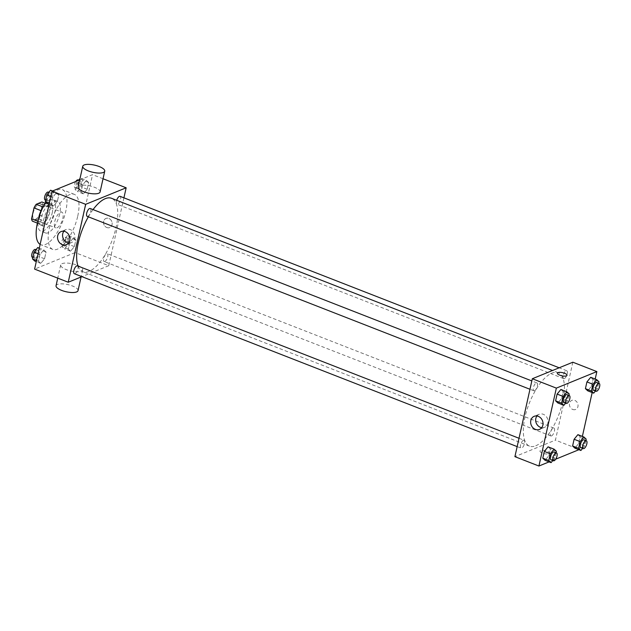 <?xml version="1.0" encoding="UTF-8"?>
<svg xmlns="http://www.w3.org/2000/svg" width="631" height="631" viewBox="0 0 631 631"><rect width="100%" height="100%" fill="white"/><g stroke="black" fill="none" stroke-linecap="round" stroke-linejoin="round"><path stroke-width="0.47" stroke-dasharray="3.15 2.37" d="M57.035 227.799A8.448 3.4 111.3 0 0 62.445 219.801A8.448 3.4 111.3 0 0 61.846 212.142A8.448 3.4 111.3 0 0 55.615 218.776A8.448 3.4 111.3 0 0 55.702 227.878A8.448 3.4 111.3 0 0 57.035 227.799M35.423 219.359A8.448 3.4 111.3 0 0 40.826 211.361A8.448 3.4 111.3 0 0 40.234 203.703A8.448 3.4 111.3 0 0 33.995 210.336A8.448 3.4 111.3 0 0 34.09 219.438A8.448 3.4 111.3 0 0 35.423 219.359M42.774 204.31L40.329 215.242A10.901 4.385 111.3 0 1 38.112 218.847L45.322 221.662A10.901 4.385 111.3 0 0 47.53 218.058L49.975 207.126L42.774 204.31A10.901 4.385 111.3 0 0 41.891 201.967M38.112 218.847L32.433 221.173M47.53 218.058L40.329 215.242M45.322 221.662L39.635 223.981L37.363 223.098M49.975 207.126A10.901 4.385 111.3 0 0 49.092 204.783L45.124 203.229M39.635 223.981A10.901 4.385 111.3 0 1 38.751 221.639L41.196 210.707A10.901 4.385 111.3 0 1 43.413 207.102L49.092 204.783M42.711 207.78A11.263 4.527 -68.7 0 1 48.461 203.892A11.263 4.527 -68.7 0 1 49.77 212.182A11.263 4.527 -68.7 0 1 40.266 224.873A11.263 4.527 -68.7 0 1 38.672 218.121M52.168 213.12A11.263 4.527 111.3 0 0 50.866 204.83A11.263 4.527 111.3 0 0 42.545 213.672A11.263 4.527 111.3 0 0 42.671 225.811A11.263 4.527 111.3 0 0 44.446 225.709A11.263 4.527 111.3 0 0 52.168 213.12M38.751 221.639L37.797 221.268M41.835 209.673A16.895 6.791 -68.7 0 1 52.909 199.585A16.895 6.791 -68.7 0 1 54.865 212.016A16.895 6.791 -68.7 0 1 40.621 231.056A16.895 6.791 -68.7 0 1 39.311 216.133M59.669 213.893A16.895 6.791 -68.7 0 1 45.424 232.934A16.895 6.791 -68.7 0 1 45.243 214.729A16.895 6.791 -68.7 0 1 57.713 201.463A16.895 6.791 -68.7 0 1 59.669 213.893M45.818 202.07A29.562 11.886 -68.7 0 1 62.327 189.655A29.562 11.886 -68.7 0 1 65.75 211.409A29.562 11.886 -68.7 0 1 40.818 244.733A29.562 11.886 -68.7 0 1 40.132 244.402M77.755 216.094A29.562 11.886 111.3 0 0 74.332 194.348A29.562 11.886 111.3 0 0 52.507 217.561A29.562 11.886 111.3 0 0 52.823 249.426A29.562 11.886 111.3 0 0 57.484 249.15A29.562 11.886 111.3 0 0 77.755 216.094M86.4 180.379L88.687 182.517L87.181 189.261L83.387 193.875L81.099 191.745L82.614 184.993L86.4 180.379L88.687 182.517L87.181 189.261L83.387 193.875L81.099 191.745L82.614 184.993L86.4 180.379L80.397 178.037L82.685 180.174L81.178 186.918L77.384 191.532L75.097 189.395L76.603 182.651L78.441 180.419M56.585 192.55L58.872 194.687L57.358 201.431L53.572 206.045L51.285 203.916L52.791 197.164L56.585 192.55L58.872 194.687L57.358 201.431L53.572 206.045L51.285 203.916L52.791 197.164L56.585 192.55L52.562 190.98M79.695 179.906L92.544 174.661L75.128 252.574L34.61 269.106M73.582 237.721L75.87 239.859L74.363 246.603L70.569 251.217L68.282 249.087L69.796 242.336L73.582 237.721L75.87 239.859L74.363 246.603L70.569 251.217L68.282 249.087L69.796 242.336L73.582 237.721L67.58 235.379L69.867 237.516L68.361 244.26L64.567 248.874L62.28 246.745L63.786 239.993L67.58 235.379M43.768 249.892L46.055 252.029L44.541 258.773L40.755 263.387L38.467 261.258L39.974 254.506L43.768 249.892L46.055 252.029L44.541 258.773L40.755 263.387L38.467 261.258L39.974 254.506L43.768 249.892L39.296 248.149M123.921 197.834L108.745 265.698L75.128 252.574M103.034 178.762L92.544 174.661M106.836 227.539A4.93 4.212 -112.2 0 0 109.707 227.554A4.93 4.212 -112.2 0 0 111.75 221.402A4.93 4.212 -112.2 0 0 105.984 218.429A4.93 4.212 -112.2 0 0 103.547 222.972A4.93 4.212 -112.2 0 0 106.836 227.539A4.93 4.212 -112.2 0 0 109.707 227.554A4.93 4.212 -112.2 0 0 111.75 221.402A4.93 4.212 -112.2 0 0 105.984 218.436A4.93 4.212 -112.2 0 0 103.547 222.972A4.93 4.212 -112.2 0 0 106.828 227.539M78.047 266.085A39.422 15.846 111.3 0 0 82.858 271.732A39.422 15.846 111.3 0 0 89.074 271.369A39.422 15.846 111.3 0 0 114.314 234.022A39.422 15.846 111.3 0 0 111.537 198.292M93.057 209.595A39.422 15.846 111.3 0 0 88.356 216.827M108.745 265.698L81.904 276.654M87.165 216.362A4.22 1.696 111.3 0 0 87.827 216.323A4.22 1.696 111.3 0 0 90.533 212.324A4.22 1.696 111.3 0 0 90.233 208.49M116.696 200.311A4.22 1.696 111.3 0 0 116.98 204.192A4.22 1.696 111.3 0 0 117.642 204.152A4.22 1.696 111.3 0 0 120.347 200.153A4.22 1.696 111.3 0 0 120.056 196.32M104.825 261.494A4.22 1.696 111.3 0 0 107.53 257.495A4.22 1.696 111.3 0 0 107.231 253.662A4.22 1.696 111.3 0 0 104.115 256.983A4.22 1.696 111.3 0 0 104.162 261.534A4.22 1.696 111.3 0 0 104.825 261.494M77.416 265.832A4.22 1.696 -68.7 0 1 77.463 270.391A4.22 1.696 -68.7 0 1 74.348 273.704M78.102 187.036A11.263 3.683 -167.4 0 1 79.49 185.743A11.263 3.683 -167.4 0 1 92.276 186.524A11.263 3.683 -167.4 0 1 100.084 191.95M81.289 271.156A11.263 3.683 12.6 0 0 82.669 269.863A11.263 3.683 12.6 0 0 72.486 263.813A11.263 3.683 12.6 0 0 60.686 264.949A11.263 3.683 12.6 0 0 68.503 270.376A11.263 3.683 12.6 0 0 81.289 271.156M78.031 290.639A11.263 3.683 12.6 0 0 67.84 284.589A11.263 3.683 12.6 0 0 56.049 285.725M63.865 231.261A7.059 6.042 67.8 0 1 66.089 229.534A7.059 6.042 67.8 0 1 74.348 233.793A7.059 6.042 67.8 0 1 71.429 242.612A7.059 6.042 67.8 0 1 68.629 242.943M535.751 445.794A39.422 15.846 111.3 0 0 560.998 408.438A39.422 15.846 111.3 0 0 558.214 372.716A39.422 15.846 111.3 0 0 529.117 403.666A39.422 15.846 111.3 0 0 529.543 446.149A39.422 15.846 111.3 0 0 535.751 445.794M523.43 440.296A4.22 1.696 -68.7 0 1 524.101 440.257A4.22 1.696 -68.7 0 1 524.14 444.808A4.22 1.696 -68.7 0 1 521.025 448.12A4.22 1.696 -68.7 0 1 520.725 444.295A4.22 1.696 -68.7 0 1 523.43 440.296M564.327 378.568A4.22 1.696 111.3 0 0 567.032 374.569A4.22 1.696 111.3 0 0 566.733 370.744A4.22 1.696 111.3 0 0 563.617 374.057A4.22 1.696 111.3 0 0 563.657 378.608A4.22 1.696 111.3 0 0 564.327 378.568M551.51 435.911A4.22 1.696 111.3 0 0 554.215 431.912A4.22 1.696 111.3 0 0 553.915 428.086A4.22 1.696 111.3 0 0 550.8 431.399A4.22 1.696 111.3 0 0 550.839 435.95A4.22 1.696 111.3 0 0 551.51 435.911M534.504 390.739A4.22 1.696 111.3 0 0 537.21 386.74A4.22 1.696 111.3 0 0 536.918 382.914A4.22 1.696 111.3 0 0 533.794 386.227A4.22 1.696 111.3 0 0 533.842 390.778A4.22 1.696 111.3 0 0 534.504 390.739M572.845 362.21L555.43 440.122L514.912 456.655M595.191 379.05L592.17 392.545M582.374 436.392L579.439 449.501L555.43 440.122M572.727 409.456A4.93 4.212 -112.2 0 0 575.606 409.48A4.93 4.212 -112.2 0 0 577.641 403.319A4.93 4.212 -112.2 0 0 571.875 400.354A4.93 4.212 -112.2 0 0 569.438 404.889A4.93 4.212 -112.2 0 0 572.727 409.456M560.904 389.477L563.183 391.606L561.677 398.358L557.883 402.972L561.677 398.358L563.183 391.606L560.904 389.477M577.901 434.649L580.189 436.778L578.674 443.53L574.888 448.144L578.674 443.53L580.189 436.778L577.901 434.649M579.439 449.501L578.911 449.714M555.69 459.194L549.096 461.884M590.719 377.306L593.006 379.436L591.492 386.188L587.706 390.802L591.492 386.188L593.006 379.436L590.719 377.306M548.087 446.819L550.366 448.949L548.86 455.7L545.066 460.315L548.86 455.7L550.366 448.949L548.087 446.819M548.978 453.784A4.93 1.609 12.6 0 0 549.585 453.216A4.93 1.609 12.6 0 0 545.129 450.566A4.93 1.609 12.6 0 0 539.97 451.062A4.93 1.609 12.6 0 0 543.386 453.437A4.93 1.609 12.6 0 0 548.978 453.784A4.93 1.609 12.6 0 0 549.585 453.208A4.93 1.609 12.6 0 0 545.129 450.566A4.93 1.609 12.6 0 0 539.97 451.062A4.93 1.609 12.6 0 0 543.386 453.437A4.93 1.609 12.6 0 0 548.978 453.776M567.001 375.303L567.001 375.303A4.93 1.609 -167.4 0 1 561.842 375.8A4.93 1.609 -167.4 0 1 557.386 373.158A4.93 1.609 -167.4 0 1 557.386 373.15L557.386 373.15M536.957 415.995A7.059 6.042 67.8 0 1 539.182 414.267A7.059 6.042 67.8 0 1 547.448 418.527A7.059 6.042 67.8 0 1 544.521 427.345A7.059 6.042 67.8 0 1 541.729 427.676M572.727 409.464A4.93 4.212 -112.2 0 0 575.598 409.48A4.93 4.212 -112.2 0 0 577.641 403.319A4.93 4.212 -112.2 0 0 571.875 400.354A4.93 4.212 -112.2 0 0 569.438 404.889A4.93 4.212 -112.2 0 0 572.727 409.464M556.053 452.735L554.862 458.043L552.819 460.535M551.044 459.841A4.22 1.696 111.3 0 0 551.707 459.81A4.22 1.696 111.3 0 0 554.412 455.803A4.22 1.696 111.3 0 0 554.113 451.977M556.368 451.299L550.366 448.949M554.862 458.043L548.86 455.7M568.87 395.392L567.679 400.701L565.636 403.193M563.862 402.499A4.22 1.696 111.3 0 0 564.524 402.46A4.22 1.696 111.3 0 0 567.23 398.461A4.22 1.696 111.3 0 0 566.93 394.635M569.194 393.957L563.183 391.606M567.679 400.701L561.677 398.358M585.868 440.564L584.685 445.872L582.634 448.365M580.859 447.671A4.22 1.696 111.3 0 0 581.53 447.639A4.22 1.696 111.3 0 0 584.227 443.632A4.22 1.696 111.3 0 0 583.935 439.807M586.191 439.129L580.189 436.778M584.685 445.872L578.674 443.53M598.685 383.222L597.502 388.53L595.451 391.023M593.676 390.329A4.22 1.696 111.3 0 0 594.347 390.289A4.22 1.696 111.3 0 0 597.052 386.29A4.22 1.696 111.3 0 0 596.752 382.465M599.008 381.787L593.006 379.436M597.502 388.53L591.492 386.188M37.765 247.549L40.045 249.687L38.538 256.431L34.744 261.045M35.383 258.189A4.22 1.696 111.3 0 0 38.089 254.19A4.22 1.696 111.3 0 0 37.789 250.365A4.22 1.696 111.3 0 0 34.673 253.678A4.22 1.696 111.3 0 0 34.721 258.229A4.22 1.696 111.3 0 0 35.383 258.189M46.055 252.029L40.045 249.687M44.541 258.773L38.538 256.431M40.755 263.387L36.282 261.644M38.467 261.258L36.535 260.5M39.974 254.506L38.049 253.757M32.315 257.298A4.22 1.696 111.3 0 0 32.986 257.259A4.22 1.696 111.3 0 0 35.691 253.252A4.22 1.696 111.3 0 0 35.391 249.426M50.583 190.207L52.87 192.345L51.356 199.088L47.562 203.703M48.201 200.847A4.22 1.696 111.3 0 0 50.906 196.848A4.22 1.696 111.3 0 0 50.606 193.023A4.22 1.696 111.3 0 0 47.491 196.336A4.22 1.696 111.3 0 0 47.538 200.887A4.22 1.696 111.3 0 0 48.201 200.847M58.872 194.687L52.87 192.345M57.358 201.431L51.356 199.088M53.572 206.045L49.1 204.302M51.285 203.916L49.352 203.158M52.791 197.164L50.866 196.415M45.132 199.948A4.22 1.696 111.3 0 0 45.803 199.917A4.22 1.696 111.3 0 0 48.508 195.91A4.22 1.696 111.3 0 0 48.208 192.084M65.206 246.019A4.22 1.696 111.3 0 0 67.903 242.02A4.22 1.696 111.3 0 0 67.612 238.195A4.22 1.696 111.3 0 0 64.488 241.507A4.22 1.696 111.3 0 0 64.536 246.058A4.22 1.696 111.3 0 0 65.206 246.019M75.87 239.859L69.867 237.516M74.363 246.603L68.361 244.26M70.569 251.217L64.567 248.874M68.282 249.087L62.28 246.745M69.796 242.336L63.786 239.993M62.8 245.088A4.22 1.696 111.3 0 0 65.506 241.081A4.22 1.696 111.3 0 0 65.206 237.256A4.22 1.696 111.3 0 0 62.09 240.569A4.22 1.696 111.3 0 0 62.138 245.12A4.22 1.696 111.3 0 0 62.8 245.088M80.011 178.51L80.397 178.037M78.023 188.677A4.22 1.696 111.3 0 0 80.729 184.678A4.22 1.696 111.3 0 0 80.429 180.852A4.22 1.696 111.3 0 0 77.305 184.165A4.22 1.696 111.3 0 0 77.353 188.716A4.22 1.696 111.3 0 0 78.023 188.677M88.687 182.517L82.685 180.174M87.181 189.261L81.178 186.918M83.387 193.875L77.384 191.532M81.099 191.745L75.097 189.395M82.614 184.993L76.603 182.651M75.783 181.499A4.22 1.696 111.3 0 0 74.955 187.778A4.22 1.696 111.3 0 0 75.617 187.738A4.22 1.696 111.3 0 0 78.323 183.739A4.22 1.696 111.3 0 0 78.023 179.914M34.09 219.438L55.702 227.878M40.234 203.703L61.846 212.142M50.866 204.83L48.461 203.892M42.671 225.811L40.266 224.873M57.713 201.463L52.909 199.585M45.424 232.934L40.621 231.056M74.332 194.348L62.327 189.655M52.823 249.426L40.818 244.733M60.686 264.949L57.736 278.137M82.669 269.863L81.076 276.993M66.089 229.534L61.065 231.585M71.429 242.612L66.405 244.662M558.214 372.716L552.535 370.5M529.543 446.149L82.858 271.732M517.16 446.614L521.025 448.12M519.021 438.277L524.101 440.257M566.733 370.744L559.169 367.786M563.657 378.608L116.98 204.192M553.915 428.086L107.231 253.662M550.839 435.95L104.162 261.534M536.918 382.914L531.838 380.935M533.842 390.778L529.977 389.272M539.182 414.267L534.165 416.318M544.521 427.345L539.497 429.395M37.789 250.365L36.022 249.671M34.721 258.229L32.788 257.48M50.606 193.023L48.839 192.329M47.538 200.887L45.606 200.13M67.612 238.195L65.206 237.256M64.536 246.058L62.138 245.12M80.429 180.852L78.654 180.158M77.353 188.716L74.955 187.778"/><path stroke-width="0.95" d="M37.797 221.268L31.55 218.831L33.995 207.899A10.901 4.385 111.3 0 1 36.204 204.286L41.891 201.967L45.124 203.229M31.55 218.831A10.901 4.385 111.3 0 0 32.433 221.173L37.363 223.098M38.672 218.121A11.263 4.527 -68.7 0 1 42.711 207.78M41.062 210.651L33.995 207.899M43.105 206.984L36.204 204.286M39.311 216.133A16.895 6.791 -68.7 0 1 41.835 209.673M40.132 244.402A29.562 11.886 -68.7 0 1 45.818 202.07M81.904 276.654L68.235 282.238L34.61 269.106L52.026 191.201L79.695 179.906M68.235 282.238L85.65 204.326L126.161 187.793L103.034 178.762M126.161 187.793L123.921 197.834M552.535 370.5L111.537 198.292A39.422 15.846 111.3 0 0 93.057 209.595M88.356 216.827A39.422 15.846 111.3 0 0 78.047 266.085M531.838 380.935L90.233 208.49A4.22 1.696 111.3 0 0 87.117 211.811A4.22 1.696 111.3 0 0 87.165 216.362L529.977 389.272M559.169 367.786L120.056 196.32A4.22 1.696 111.3 0 0 116.696 200.311M517.16 446.614L74.348 273.704A4.22 1.696 -68.7 0 1 74.048 269.879A4.22 1.696 -68.7 0 1 76.753 265.872A4.22 1.696 -68.7 0 1 77.416 265.832L519.021 438.277M85.65 204.326L52.026 191.201M62.28 244.639A7.059 6.042 67.8 0 1 57.571 238.084A7.059 6.042 67.8 0 1 61.065 231.585A7.059 6.042 67.8 0 1 69.323 235.844A7.059 6.042 67.8 0 1 66.405 244.662A7.059 6.042 67.8 0 1 62.28 244.639M104.73 171.175L100.084 191.95A11.263 3.683 -167.4 0 1 88.293 193.086A11.263 3.683 -167.4 0 1 78.102 187.036L82.748 166.261A11.263 3.683 -167.4 0 1 84.136 164.967A11.263 3.683 -167.4 0 1 96.922 165.748A11.263 3.683 -167.4 0 1 104.73 171.175A11.263 3.683 -167.4 0 1 92.938 172.31A11.263 3.683 -167.4 0 1 82.748 166.261M57.736 278.137L56.049 285.725A11.263 3.683 12.6 0 0 63.857 291.151A11.263 3.683 12.6 0 0 76.643 291.932A11.263 3.683 12.6 0 0 78.031 290.639L81.076 276.993M68.629 242.943A7.059 6.042 67.8 0 1 67.304 242.588A7.059 6.042 67.8 0 1 63.865 231.261M549.096 461.884L538.929 466.033L514.912 456.655L532.327 378.742L572.845 362.21L596.855 371.588L595.191 379.05M592.17 392.545L582.374 436.392M565.636 403.193L563.885 405.315L557.883 402.972L555.603 400.835L557.11 394.091L560.904 389.477L566.906 391.819L569.194 393.957L568.87 395.392M582.634 448.365L580.891 450.487L574.888 448.144L572.601 446.007L574.107 439.263L577.901 434.649L583.904 436.991L586.191 439.129L585.868 440.564M538.929 466.033L556.345 388.12L596.855 371.588M578.911 449.714L555.69 459.194M595.451 391.023L593.708 393.145L587.706 390.802L585.418 388.664L586.925 381.921L590.719 377.306L596.721 379.649L599.008 381.787L598.685 383.222M552.819 460.535L551.068 462.657L545.066 460.315L542.786 458.177L544.293 451.433L548.087 446.819L554.089 449.162L556.368 451.299L556.053 452.735M556.345 388.12L532.327 378.742M535.372 429.372A7.059 6.042 67.8 0 1 530.671 422.825A7.059 6.042 67.8 0 1 534.165 416.318A7.059 6.042 67.8 0 1 542.423 420.577A7.059 6.042 67.8 0 1 539.497 429.395A7.059 6.042 67.8 0 1 535.372 429.372M557.386 373.15A4.93 1.609 -167.4 0 1 557.985 372.59A4.93 1.609 -167.4 0 1 563.586 372.929A4.93 1.609 -167.4 0 1 567.001 375.303A4.93 1.609 -167.4 0 1 561.842 375.8A4.93 1.609 -167.4 0 1 557.386 373.15A4.93 1.609 -167.4 0 1 557.985 372.59A4.93 1.609 -167.4 0 1 563.578 372.929A4.93 1.609 -167.4 0 1 567.001 375.303M541.729 427.676A7.059 6.042 67.8 0 1 540.396 427.321A7.059 6.042 67.8 0 1 536.957 415.995M551.068 462.657L548.789 460.527L550.295 453.776L554.089 449.162M556.518 452.916L554.113 451.977A4.22 1.696 111.3 0 0 550.997 455.29A4.22 1.696 111.3 0 0 551.044 459.841L553.442 460.78A4.22 1.696 111.3 0 0 554.113 460.74A4.22 1.696 111.3 0 0 556.818 456.741A4.22 1.696 111.3 0 0 556.518 452.916A4.22 1.696 111.3 0 0 553.403 456.229A4.22 1.696 111.3 0 0 553.442 460.78M545.066 460.315L542.786 458.177L544.293 451.433L548.087 446.819M548.789 460.527L542.786 458.177M550.295 453.776L544.293 451.433M563.885 405.315L561.606 403.185L563.112 396.434L566.906 391.819M569.336 395.574L566.93 394.635A4.22 1.696 111.3 0 0 563.814 397.948A4.22 1.696 111.3 0 0 563.862 402.499L566.259 403.438A4.22 1.696 111.3 0 0 566.93 403.398A4.22 1.696 111.3 0 0 569.635 399.399A4.22 1.696 111.3 0 0 569.336 395.574A4.22 1.696 111.3 0 0 566.22 398.887A4.22 1.696 111.3 0 0 566.259 403.438M557.883 402.972L555.603 400.835L557.11 394.091L560.904 389.477M561.606 403.185L555.603 400.835M563.112 396.434L557.11 394.091M580.891 450.487L578.603 448.357L580.11 441.605L583.904 436.991M586.333 440.746L583.935 439.807A4.22 1.696 111.3 0 0 580.812 443.12A4.22 1.696 111.3 0 0 580.859 447.671L583.265 448.609A4.22 1.696 111.3 0 0 583.927 448.57A4.22 1.696 111.3 0 0 586.633 444.571A4.22 1.696 111.3 0 0 586.333 440.746A4.22 1.696 111.3 0 0 583.218 444.058A4.22 1.696 111.3 0 0 583.265 448.609M574.888 448.144L572.601 446.007L574.107 439.263L577.901 434.649M578.603 448.357L572.601 446.007M580.11 441.605L574.107 439.263M593.708 393.145L591.421 391.015L592.927 384.263L596.721 379.649M599.15 383.403L596.752 382.465A4.22 1.696 111.3 0 0 593.629 385.778A4.22 1.696 111.3 0 0 593.676 390.329L596.082 391.267A4.22 1.696 111.3 0 0 596.745 391.228A4.22 1.696 111.3 0 0 599.45 387.229A4.22 1.696 111.3 0 0 599.15 383.403A4.22 1.696 111.3 0 0 596.035 386.716A4.22 1.696 111.3 0 0 596.082 391.267M587.706 390.802L585.418 388.664L586.925 381.921L590.719 377.306M591.421 391.015L585.418 388.664M592.927 384.263L586.925 381.921M36.282 261.644L34.744 261.045L32.465 258.915L33.971 252.163L37.765 247.549L39.296 248.149M36.535 260.5L32.465 258.915M38.049 253.757L33.971 252.163M36.022 249.671L35.391 249.426A4.22 1.696 111.3 0 0 32.276 252.739A4.22 1.696 111.3 0 0 32.315 257.298L32.788 257.48M49.1 204.302L47.562 203.703L45.282 201.565L46.789 194.821L50.583 190.207L52.562 190.98M49.352 203.158L45.282 201.565M50.866 196.415L46.789 194.821M48.839 192.329L48.208 192.084A4.22 1.696 111.3 0 0 45.093 195.397A4.22 1.696 111.3 0 0 45.132 199.948L45.606 200.13M78.441 180.419L80.011 178.51M78.654 180.158L78.023 179.914A4.22 1.696 111.3 0 0 75.783 181.499"/></g></svg>
